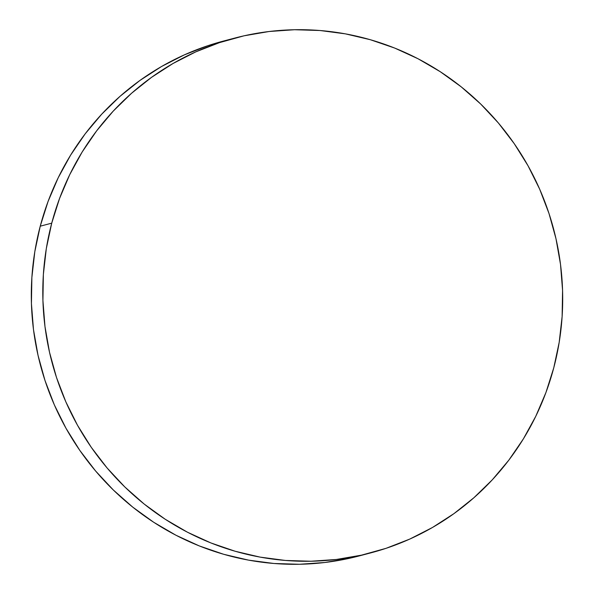 <?xml version="1.0" encoding="UTF-8"?>
<svg xmlns="http://www.w3.org/2000/svg" width="594" height="594" viewBox="0 0 594 594"><rect width="100%" height="100%" fill="white"/><g stroke="black" fill="none" stroke-linecap="round" stroke-linejoin="round"><path stroke-width="0.89" d="M234.89 38.046L223.389 41.075A266.231 259.511 75.2 0 0 40.236 226.188L51.73 223.158A266.231 259.511 -104.8 0 1 234.89 38.046A266.231 259.511 -104.8 0 1 486.456 109.808A266.231 259.511 -104.8 0 1 553.764 367.812A266.231 259.511 -104.8 0 1 370.611 552.925A266.231 259.511 -104.8 0 1 119.038 481.155A266.231 259.511 -104.8 0 1 51.73 223.158L40.236 226.188A266.231 259.511 75.2 0 0 107.544 484.192A266.231 259.511 75.2 0 0 359.11 555.954L370.611 552.925M51.73 223.158L46.317 248.574L43.369 274.45L42.924 300.519L44.981 326.544L49.517 352.272L56.489 377.45L65.837 401.834L77.465 425.2L91.268 447.312L107.098 467.968L124.822 486.961L144.253 504.106L165.214 519.245L187.496 532.231L210.892 542.938L235.172 551.254L260.098 557.113L285.439 560.454L310.944 561.241L336.375 559.466L361.479 555.152L386.018 548.336L409.756 539.085L432.462 527.487L453.913 513.654L473.915 497.72L492.27 479.841L508.798 460.187L523.336 438.944L535.758 416.32L545.931 392.53L553.764 367.812L559.177 342.396L562.124 316.52L562.57 290.451L560.521 264.427L555.977 238.699L549.005 213.521L539.656 189.137L528.029 165.771L514.226 143.651L498.396 123.003L480.672 104.009L461.241 86.865L440.28 71.725L417.998 58.739L394.602 48.032L370.322 39.716L345.396 33.858L320.055 30.517L294.55 29.73L269.119 31.504L244.015 35.818L219.476 42.634L195.745 51.886L173.04 63.484L151.581 77.317L131.578 93.251L113.224 111.13L96.696 130.784L82.158 152.027L69.736 174.651L59.563 198.441L51.73 223.158M223.671 41.001L207.982 45.664L184.244 54.915L161.538 66.513L140.087 80.346L120.085 96.28L101.73 114.159L85.202 133.813L70.664 155.056L58.242 177.68L48.069 201.47L40.236 226.188L34.823 251.604L31.876 277.48L31.43 303.549L33.479 329.573L38.023 355.301L44.996 380.479L54.344 404.863L65.971 428.229L79.774 450.349L95.604 470.997L113.328 489.991L132.759 507.135L153.72 522.274L176.002 535.261L199.398 545.968L223.678 554.284L248.604 560.142L273.945 563.483L299.45 564.27L324.881 562.496L349.985 558.182L359.4 555.88"/></g></svg>
